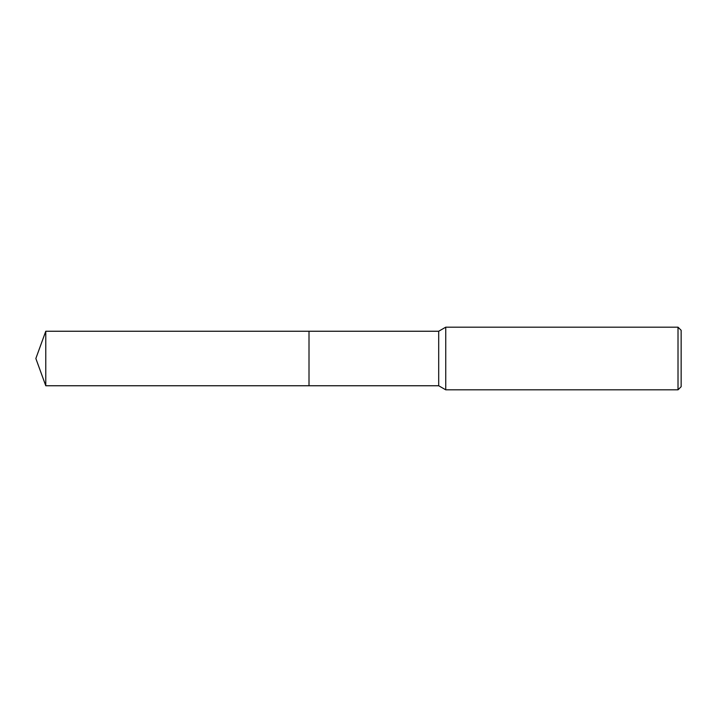 <?xml version="1.0" encoding="UTF-8"?>
<svg xmlns="http://www.w3.org/2000/svg" width="717" height="717" viewBox="0 0 717 717"><rect width="100%" height="100%" fill="white"/><g stroke="black" fill="none" stroke-linecap="round" stroke-linejoin="round"><path stroke-width="1.08" d="M309.009 385.755L309.009 331.245L438.696 331.245L445.75 327.176L678.013 327.176L681.15 330.304L681.15 386.696L678.013 389.824L445.75 389.824L438.696 385.755L309.009 385.755L309.009 331.245L309.009 385.755L45.771 385.755L45.771 331.245L309.009 331.245M438.696 385.755L438.696 331.245M445.75 389.824L445.75 327.176M678.013 389.824L678.013 327.176M45.771 331.245L35.85 358.5L45.771 385.755"/></g></svg>
